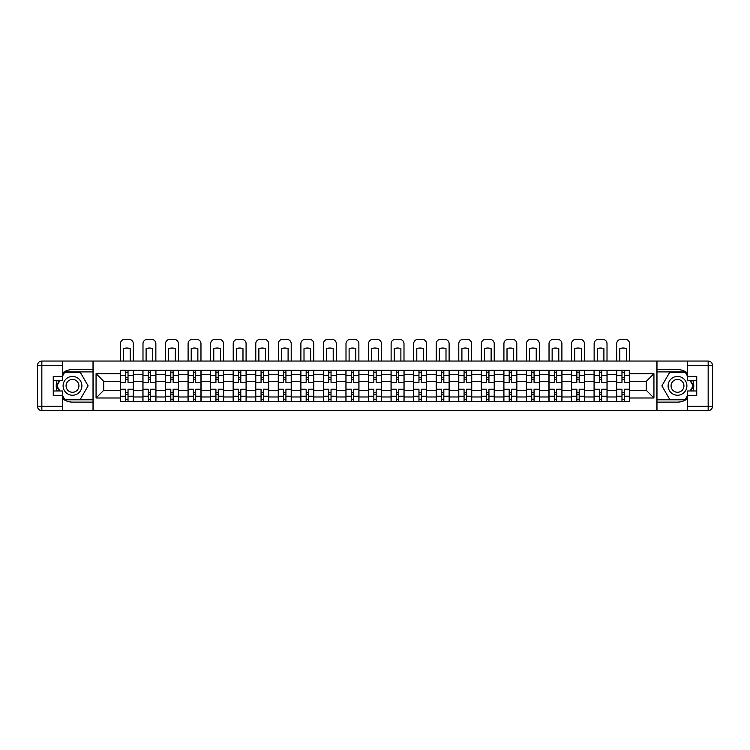 <?xml version="1.0" encoding="UTF-8"?>
<svg xmlns="http://www.w3.org/2000/svg" width="750" height="750" viewBox="0 0 750 750"><rect width="100%" height="100%" fill="white"/><g stroke="black" fill="none" stroke-linecap="round" stroke-linejoin="round"><path stroke-width="1.12" d="M62.513 398.691A16.266 16.266 0 0 0 72.497 402.113L93.028 402.113L93.028 410.644L656.972 410.644L656.972 402.113L677.503 402.113A16.266 16.266 0 0 0 687.488 398.691M687.488 372.994A16.266 16.266 0 0 0 677.503 369.581L656.972 369.581L656.972 361.05L93.028 361.05L93.028 369.581L72.497 369.581A16.266 16.266 0 0 0 62.513 372.994M142.912 401.391L142.912 374.709L133.369 374.709L133.369 401.391M133.369 374.709L133.369 370.303M142.912 374.709L142.912 370.303M155.925 370.303L155.925 401.391M165.469 401.391L165.469 370.303M178.491 370.303L178.491 401.391M188.034 401.391L188.034 370.303M201.047 370.303L201.047 401.391M210.591 401.391L210.591 370.303M223.603 370.303L223.603 401.391M233.147 401.391L233.147 370.303M246.159 370.303L246.159 401.391M255.703 401.391L255.703 370.303M268.716 370.303L268.716 401.391M278.259 401.391L278.259 370.303M291.272 370.303L291.272 401.391M300.816 401.391L300.816 370.303M313.837 370.303L313.837 401.391M323.381 401.391L323.381 370.303M336.394 370.303L336.394 401.391M345.938 401.391L345.938 370.303M358.95 370.303L358.95 401.391M368.494 401.391L368.494 370.303M381.506 370.303L381.506 401.391M391.05 401.391L391.05 370.303M404.062 370.303L404.062 401.391M413.606 401.391L413.606 370.303M426.619 370.303L426.619 401.391M436.163 401.391L436.163 370.303M449.184 370.303L449.184 401.391M458.728 401.391L458.728 370.303M471.741 370.303L471.741 401.391M481.284 401.391L481.284 370.303M494.297 370.303L494.297 401.391M503.841 401.391L503.841 370.303M516.853 370.303L516.853 401.391M526.397 401.391L526.397 370.303M539.409 370.303L539.409 401.391M548.953 401.391L548.953 370.303M561.966 370.303L561.966 401.391M571.509 401.391L571.509 370.303M584.531 370.303L584.531 401.391M594.075 401.391L594.075 370.303M607.087 370.303L607.087 401.391M616.631 401.391L616.631 370.303M616.631 390.328L607.087 390.328M594.075 390.328L584.531 390.328M571.509 390.328L561.966 390.328M548.953 390.328L539.409 390.328M526.397 390.328L516.853 390.328M503.841 390.328L494.297 390.328M481.284 390.328L471.741 390.328M458.728 390.328L449.184 390.328M436.163 390.328L426.619 390.328M413.606 390.328L404.062 390.328M391.05 390.328L381.506 390.328M368.494 390.328L358.95 390.328M345.938 390.328L336.394 390.328M323.381 390.328L313.837 390.328M300.816 390.328L291.272 390.328M278.259 390.328L268.716 390.328M255.703 390.328L246.159 390.328M233.147 390.328L223.603 390.328M210.591 390.328L201.047 390.328M188.034 390.328L178.491 390.328M165.469 390.328L155.925 390.328M142.912 390.328L133.369 390.328M616.631 381.366L607.087 381.366M594.075 381.366L584.531 381.366M571.509 381.366L561.966 381.366M548.953 381.366L539.409 381.366M526.397 381.366L516.853 381.366M503.841 381.366L494.297 381.366M481.284 381.366L471.741 381.366M458.728 381.366L449.184 381.366M436.163 381.366L426.619 381.366M413.606 381.366L404.062 381.366M391.05 381.366L381.506 381.366M368.494 381.366L358.95 381.366M345.938 381.366L336.394 381.366M323.381 381.366L313.837 381.366M300.816 381.366L291.272 381.366M278.259 381.366L268.716 381.366M255.703 381.366L246.159 381.366M233.147 381.366L223.603 381.366M210.591 381.366L201.047 381.366M188.034 381.366L178.491 381.366M165.469 381.366L155.925 381.366M142.912 381.366L133.369 381.366M103.725 390.328L120.356 390.328L120.356 381.366L103.725 381.366L103.725 390.328L96.066 397.987L96.066 373.697L120.356 373.697L120.356 381.366M629.644 381.366L629.644 390.328L646.275 390.328L646.275 381.366L629.644 381.366L629.644 370.303L120.356 370.303L120.356 373.697M629.644 373.697L653.934 373.697L653.934 397.987L629.644 397.987L629.644 390.328M120.356 390.328L120.356 401.391L629.644 401.391L629.644 397.987M120.356 397.987L96.066 397.987M656.831 410.644L656.831 361.05M93.169 410.644L93.169 361.05M128.025 399.225L125.709 399.225M125.709 372.469L128.025 372.469M150.581 399.225L148.266 399.225M148.266 372.469L150.581 372.469M173.138 399.225L170.822 399.225M170.822 372.469L173.138 372.469M195.694 399.225L193.378 399.225M193.378 372.469L195.694 372.469M218.25 399.225L215.934 399.225M215.934 372.469L218.25 372.469M240.806 399.225L238.5 399.225M238.5 372.469L240.806 372.469M263.372 399.225L261.056 399.225M261.056 372.469L263.372 372.469M285.928 399.225L283.612 399.225M283.612 372.469L285.928 372.469M308.484 399.225L306.169 399.225M306.169 372.469L308.484 372.469M331.041 399.225L328.725 399.225M328.725 372.469L331.041 372.469M353.597 399.225L351.281 399.225M351.281 372.469L353.597 372.469M376.153 399.225L373.847 399.225M373.847 372.469L376.153 372.469M398.719 399.225L396.403 399.225M396.403 372.469L398.719 372.469M421.275 399.225L418.959 399.225M418.959 372.469L421.275 372.469M443.831 399.225L441.516 399.225M441.516 372.469L443.831 372.469M466.388 399.225L464.072 399.225M464.072 372.469L466.388 372.469M488.944 399.225L486.628 399.225M486.628 372.469L488.944 372.469M511.5 399.225L509.194 399.225M509.194 372.469L511.5 372.469M534.066 399.225L531.75 399.225M531.75 372.469L534.066 372.469M556.622 399.225L554.306 399.225M554.306 372.469L556.622 372.469M579.178 399.225L576.863 399.225M576.863 372.469L579.178 372.469M601.734 399.225L599.419 399.225M599.419 372.469L601.734 372.469M624.291 399.225L621.975 399.225M621.975 372.469L624.291 372.469M96.066 373.697L103.725 381.366M646.275 390.328L653.934 397.987M646.275 381.366L653.934 373.697M133.303 401.391L133.303 382.444L128.025 382.444L128.025 370.303M125.709 370.303L125.709 382.444L120.431 382.444L120.431 370.303M133.303 382.444L133.303 370.303M120.431 401.391L120.431 389.241L125.709 389.241L125.709 401.391M128.025 401.391L128.025 389.241L133.303 389.241M125.709 379.266L128.025 379.266M120.431 389.241L120.431 382.444M128.025 392.428L125.709 392.428M128.025 399.506L125.709 399.506M125.709 394.303L128.025 394.303M128.025 377.381L125.709 377.381M125.709 372.178L128.025 372.178M133.303 361.05L133.303 343.697A4.341 4.341 0 0 0 128.963 339.356L124.763 339.356A4.341 4.341 0 0 0 120.431 343.697L120.431 361.05M123.534 361.05L123.534 348.675A8.963 8.963 0 0 1 130.191 348.675L130.191 361.05M57.056 380.709A16.266 16.266 0 0 0 57.056 390.975M93.028 361.05L62.513 361.05L62.513 380.709L53.259 380.709M93.028 410.644L41.841 410.644A4.341 4.341 0 0 1 37.5 406.303L37.5 365.381A4.341 4.341 0 0 1 41.841 361.05L62.513 361.05M93.028 402.113L93.028 369.581M53.259 390.975L62.513 390.975L62.513 410.644M62.513 376.378L53.259 376.378L53.259 395.316L62.513 395.316M93.028 371.887L64.434 371.887L62.513 375.216M62.513 396.469L64.434 399.797L93.028 399.797M59.344 380.709L56.381 385.847L59.344 390.975M692.944 390.975A16.266 16.266 0 0 0 692.944 380.709M656.972 410.644L687.488 410.644L687.488 390.975L696.741 390.975M656.972 361.05L708.159 361.05A4.341 4.341 0 0 1 712.5 365.381L712.5 406.303A4.341 4.341 0 0 1 708.159 410.644L687.488 410.644M656.972 369.581L656.972 402.113M696.741 380.709L687.488 380.709L687.488 361.05M687.488 395.316L696.741 395.316L696.741 376.378L687.488 376.378M656.972 399.797L685.566 399.797L687.488 396.469M687.488 375.216L685.566 371.887L656.972 371.887M690.656 390.975L693.619 385.847L690.656 380.709M63.094 385.847A9.403 9.403 0 0 0 72.497 395.241A9.403 9.403 0 0 0 81.891 385.847A9.403 9.403 0 0 0 72.497 376.444A9.403 9.403 0 0 0 63.094 385.847M66.056 385.847A6.431 6.431 0 0 0 72.497 392.278A6.431 6.431 0 0 0 78.928 385.847A6.431 6.431 0 0 0 72.497 379.406A6.431 6.431 0 0 0 66.056 385.847M62.513 376.088L64.688 372.328L80.297 372.328L88.106 385.847L80.297 399.366L64.688 399.366L62.513 395.606M59.85 390.975L56.878 385.847L59.85 380.709M668.109 385.847A9.403 9.403 0 0 0 677.503 395.241A9.403 9.403 0 0 0 686.906 385.847A9.403 9.403 0 0 0 677.503 376.444A9.403 9.403 0 0 0 668.109 385.847M671.072 385.847A6.431 6.431 0 0 0 677.503 392.278A6.431 6.431 0 0 0 683.944 385.847A6.431 6.431 0 0 0 677.503 379.406A6.431 6.431 0 0 0 671.072 385.847M687.488 395.606L685.312 399.366L669.703 399.366L661.894 385.847L669.703 372.328L685.312 372.328L687.488 376.088M690.15 380.709L693.122 385.847L690.15 390.975M155.859 401.391L155.859 382.444L150.581 382.444L150.581 370.303M148.266 370.303L148.266 382.444L142.988 382.444L142.988 370.303M155.859 382.444L155.859 370.303M142.988 401.391L142.988 389.241L148.266 389.241L148.266 401.391M150.581 401.391L150.581 389.241L155.859 389.241M148.266 379.266L150.581 379.266M142.988 389.241L142.988 382.444M150.581 392.428L148.266 392.428M150.581 399.506L148.266 399.506M148.266 394.303L150.581 394.303M150.581 377.381L148.266 377.381M148.266 372.178L150.581 372.178M155.859 361.05L155.859 343.697A4.341 4.341 0 0 0 151.519 339.356L147.328 339.356A4.341 4.341 0 0 0 142.988 343.697L142.988 361.05M146.1 361.05L146.1 348.675A8.963 8.963 0 0 1 152.747 348.675L152.747 361.05M178.416 401.391L178.416 382.444L173.138 382.444L173.138 370.303M170.822 370.303L170.822 382.444L165.544 382.444L165.544 370.303M178.416 382.444L178.416 370.303M165.544 401.391L165.544 389.241L170.822 389.241L170.822 401.391M173.138 401.391L173.138 389.241L178.416 389.241M170.822 379.266L173.138 379.266M165.544 389.241L165.544 382.444M173.138 392.428L170.822 392.428M173.138 399.506L170.822 399.506M170.822 394.303L173.138 394.303M173.138 377.381L170.822 377.381M170.822 372.178L173.138 372.178M178.416 361.05L178.416 343.697A4.341 4.341 0 0 0 174.075 339.356L169.884 339.356A4.341 4.341 0 0 0 165.544 343.697L165.544 361.05M168.656 361.05L168.656 348.675A8.963 8.963 0 0 1 175.303 348.675L175.303 361.05M200.972 401.391L200.972 382.444L195.694 382.444L195.694 370.303M193.378 370.303L193.378 382.444L188.1 382.444L188.1 370.303M200.972 382.444L200.972 370.303M188.1 401.391L188.1 389.241L193.378 389.241L193.378 401.391M195.694 401.391L195.694 389.241L200.972 389.241M193.378 379.266L195.694 379.266M188.1 389.241L188.1 382.444M195.694 392.428L193.378 392.428M195.694 399.506L193.378 399.506M193.378 394.303L195.694 394.303M195.694 377.381L193.378 377.381M193.378 372.178L195.694 372.178M200.972 361.05L200.972 343.697A4.341 4.341 0 0 0 196.631 339.356L192.441 339.356A4.341 4.341 0 0 0 188.1 343.697L188.1 361.05M191.213 361.05L191.213 348.675A8.963 8.963 0 0 1 197.859 348.675L197.859 361.05M223.528 401.391L223.528 382.444L218.25 382.444L218.25 370.303M215.934 370.303L215.934 382.444L210.656 382.444L210.656 370.303M223.528 382.444L223.528 370.303M210.656 401.391L210.656 389.241L215.934 389.241L215.934 401.391M218.25 401.391L218.25 389.241L223.528 389.241M215.934 379.266L218.25 379.266M210.656 389.241L210.656 382.444M218.25 392.428L215.934 392.428M218.25 399.506L215.934 399.506M215.934 394.303L218.25 394.303M218.25 377.381L215.934 377.381M215.934 372.178L218.25 372.178M223.528 361.05L223.528 343.697A4.341 4.341 0 0 0 219.188 339.356L214.997 339.356A4.341 4.341 0 0 0 210.656 343.697L210.656 361.05M213.769 361.05L213.769 348.675A8.963 8.963 0 0 1 220.425 348.675L220.425 361.05M246.084 401.391L246.084 382.444L240.806 382.444L240.806 370.303M238.5 370.303L238.5 382.444L233.222 382.444L233.222 370.303M246.084 382.444L246.084 370.303M233.222 401.391L233.222 389.241L238.5 389.241L238.5 401.391M240.806 401.391L240.806 389.241L246.084 389.241M238.5 379.266L240.806 379.266M233.222 389.241L233.222 382.444M240.806 392.428L238.5 392.428M240.806 399.506L238.5 399.506M238.5 394.303L240.806 394.303M240.806 377.381L238.5 377.381M238.5 372.178L240.806 372.178M246.084 361.05L246.084 343.697A4.341 4.341 0 0 0 241.753 339.356L237.553 339.356A4.341 4.341 0 0 0 233.222 343.697L233.222 361.05M236.325 361.05L236.325 348.675A8.963 8.963 0 0 1 242.981 348.675L242.981 361.05M268.65 401.391L268.65 382.444L263.372 382.444L263.372 370.303M261.056 370.303L261.056 382.444L255.778 382.444L255.778 370.303M268.65 382.444L268.65 370.303M255.778 401.391L255.778 389.241L261.056 389.241L261.056 401.391M263.372 401.391L263.372 389.241L268.65 389.241M261.056 379.266L263.372 379.266M255.778 389.241L255.778 382.444M263.372 392.428L261.056 392.428M263.372 399.506L261.056 399.506M261.056 394.303L263.372 394.303M263.372 377.381L261.056 377.381M261.056 372.178L263.372 372.178M268.65 361.05L268.65 343.697A4.341 4.341 0 0 0 264.309 339.356L260.119 339.356A4.341 4.341 0 0 0 255.778 343.697L255.778 361.05M258.881 361.05L258.881 348.675A8.963 8.963 0 0 1 265.538 348.675L265.538 361.05M291.206 401.391L291.206 382.444L285.928 382.444L285.928 370.303M283.612 370.303L283.612 382.444L278.334 382.444L278.334 370.303M291.206 382.444L291.206 370.303M278.334 401.391L278.334 389.241L283.612 389.241L283.612 401.391M285.928 401.391L285.928 389.241L291.206 389.241M283.612 379.266L285.928 379.266M278.334 389.241L278.334 382.444M285.928 392.428L283.612 392.428M285.928 399.506L283.612 399.506M283.612 394.303L285.928 394.303M285.928 377.381L283.612 377.381M283.612 372.178L285.928 372.178M291.206 361.05L291.206 343.697A4.341 4.341 0 0 0 286.866 339.356L282.675 339.356A4.341 4.341 0 0 0 278.334 343.697L278.334 361.05M281.447 361.05L281.447 348.675A8.963 8.963 0 0 1 288.094 348.675L288.094 361.05M313.762 401.391L313.762 382.444L308.484 382.444L308.484 370.303M306.169 370.303L306.169 382.444L300.891 382.444L300.891 370.303M313.762 382.444L313.762 370.303M300.891 401.391L300.891 389.241L306.169 389.241L306.169 401.391M308.484 401.391L308.484 389.241L313.762 389.241M306.169 379.266L308.484 379.266M300.891 389.241L300.891 382.444M308.484 392.428L306.169 392.428M308.484 399.506L306.169 399.506M306.169 394.303L308.484 394.303M308.484 377.381L306.169 377.381M306.169 372.178L308.484 372.178M313.762 361.05L313.762 343.697A4.341 4.341 0 0 0 309.422 339.356L305.231 339.356A4.341 4.341 0 0 0 300.891 343.697L300.891 361.05M304.003 361.05L304.003 348.675A8.963 8.963 0 0 1 310.65 348.675L310.65 361.05M336.319 401.391L336.319 382.444L331.041 382.444L331.041 370.303M328.725 370.303L328.725 382.444L323.447 382.444L323.447 370.303M336.319 382.444L336.319 370.303M323.447 401.391L323.447 389.241L328.725 389.241L328.725 401.391M331.041 401.391L331.041 389.241L336.319 389.241M328.725 379.266L331.041 379.266M323.447 389.241L323.447 382.444M331.041 392.428L328.725 392.428M331.041 399.506L328.725 399.506M328.725 394.303L331.041 394.303M331.041 377.381L328.725 377.381M328.725 372.178L331.041 372.178M336.319 361.05L336.319 343.697A4.341 4.341 0 0 0 331.978 339.356L327.787 339.356A4.341 4.341 0 0 0 323.447 343.697L323.447 361.05M326.559 361.05L326.559 348.675A8.963 8.963 0 0 1 333.206 348.675L333.206 361.05M358.875 401.391L358.875 382.444L353.597 382.444L353.597 370.303M351.281 370.303L351.281 382.444L346.003 382.444L346.003 370.303M358.875 382.444L358.875 370.303M346.003 401.391L346.003 389.241L351.281 389.241L351.281 401.391M353.597 401.391L353.597 389.241L358.875 389.241M351.281 379.266L353.597 379.266M346.003 389.241L346.003 382.444M353.597 392.428L351.281 392.428M353.597 399.506L351.281 399.506M351.281 394.303L353.597 394.303M353.597 377.381L351.281 377.381M351.281 372.178L353.597 372.178M358.875 361.05L358.875 343.697A4.341 4.341 0 0 0 354.534 339.356L350.344 339.356A4.341 4.341 0 0 0 346.003 343.697L346.003 361.05M349.116 361.05L349.116 348.675A8.963 8.963 0 0 1 355.772 348.675L355.772 361.05M381.431 401.391L381.431 382.444L376.153 382.444L376.153 370.303M373.847 370.303L373.847 382.444L368.569 382.444L368.569 370.303M381.431 382.444L381.431 370.303M368.569 401.391L368.569 389.241L373.847 389.241L373.847 401.391M376.153 401.391L376.153 389.241L381.431 389.241M373.847 379.266L376.153 379.266M368.569 389.241L368.569 382.444M376.153 392.428L373.847 392.428M376.153 399.506L373.847 399.506M373.847 394.303L376.153 394.303M376.153 377.381L373.847 377.381M373.847 372.178L376.153 372.178M381.431 361.05L381.431 343.697A4.341 4.341 0 0 0 377.1 339.356L372.9 339.356A4.341 4.341 0 0 0 368.569 343.697L368.569 361.05M371.672 361.05L371.672 348.675A8.963 8.963 0 0 1 378.328 348.675L378.328 361.05M403.997 401.391L403.997 382.444L398.719 382.444L398.719 370.303M396.403 370.303L396.403 382.444L391.125 382.444L391.125 370.303M403.997 382.444L403.997 370.303M391.125 401.391L391.125 389.241L396.403 389.241L396.403 401.391M398.719 401.391L398.719 389.241L403.997 389.241M396.403 379.266L398.719 379.266M391.125 389.241L391.125 382.444M398.719 392.428L396.403 392.428M398.719 399.506L396.403 399.506M396.403 394.303L398.719 394.303M398.719 377.381L396.403 377.381M396.403 372.178L398.719 372.178M403.997 361.05L403.997 343.697A4.341 4.341 0 0 0 399.656 339.356L395.466 339.356A4.341 4.341 0 0 0 391.125 343.697L391.125 361.05M394.228 361.05L394.228 348.675A8.963 8.963 0 0 1 400.884 348.675L400.884 361.05M426.553 401.391L426.553 382.444L421.275 382.444L421.275 370.303M418.959 370.303L418.959 382.444L413.681 382.444L413.681 370.303M426.553 382.444L426.553 370.303M413.681 401.391L413.681 389.241L418.959 389.241L418.959 401.391M421.275 401.391L421.275 389.241L426.553 389.241M418.959 379.266L421.275 379.266M413.681 389.241L413.681 382.444M421.275 392.428L418.959 392.428M421.275 399.506L418.959 399.506M418.959 394.303L421.275 394.303M421.275 377.381L418.959 377.381M418.959 372.178L421.275 372.178M426.553 361.05L426.553 343.697A4.341 4.341 0 0 0 422.213 339.356L418.022 339.356A4.341 4.341 0 0 0 413.681 343.697L413.681 361.05M416.794 361.05L416.794 348.675A8.963 8.963 0 0 1 423.441 348.675L423.441 361.05M449.109 401.391L449.109 382.444L443.831 382.444L443.831 370.303M441.516 370.303L441.516 382.444L436.238 382.444L436.238 370.303M449.109 382.444L449.109 370.303M436.238 401.391L436.238 389.241L441.516 389.241L441.516 401.391M443.831 401.391L443.831 389.241L449.109 389.241M441.516 379.266L443.831 379.266M436.238 389.241L436.238 382.444M443.831 392.428L441.516 392.428M443.831 399.506L441.516 399.506M441.516 394.303L443.831 394.303M443.831 377.381L441.516 377.381M441.516 372.178L443.831 372.178M449.109 361.05L449.109 343.697A4.341 4.341 0 0 0 444.769 339.356L440.578 339.356A4.341 4.341 0 0 0 436.238 343.697L436.238 361.05M439.35 361.05L439.35 348.675A8.963 8.963 0 0 1 445.997 348.675L445.997 361.05M471.666 401.391L471.666 382.444L466.388 382.444L466.388 370.303M464.072 370.303L464.072 382.444L458.794 382.444L458.794 370.303M471.666 382.444L471.666 370.303M458.794 401.391L458.794 389.241L464.072 389.241L464.072 401.391M466.388 401.391L466.388 389.241L471.666 389.241M464.072 379.266L466.388 379.266M458.794 389.241L458.794 382.444M466.388 392.428L464.072 392.428M466.388 399.506L464.072 399.506M464.072 394.303L466.388 394.303M466.388 377.381L464.072 377.381M464.072 372.178L466.388 372.178M471.666 361.05L471.666 343.697A4.341 4.341 0 0 0 467.325 339.356L463.134 339.356A4.341 4.341 0 0 0 458.794 343.697L458.794 361.05M461.906 361.05L461.906 348.675A8.963 8.963 0 0 1 468.553 348.675L468.553 361.05M494.222 401.391L494.222 382.444L488.944 382.444L488.944 370.303M486.628 370.303L486.628 382.444L481.35 382.444L481.35 370.303M494.222 382.444L494.222 370.303M481.35 401.391L481.35 389.241L486.628 389.241L486.628 401.391M488.944 401.391L488.944 389.241L494.222 389.241M486.628 379.266L488.944 379.266M481.35 389.241L481.35 382.444M488.944 392.428L486.628 392.428M488.944 399.506L486.628 399.506M486.628 394.303L488.944 394.303M488.944 377.381L486.628 377.381M486.628 372.178L488.944 372.178M494.222 361.05L494.222 343.697A4.341 4.341 0 0 0 489.881 339.356L485.691 339.356A4.341 4.341 0 0 0 481.35 343.697L481.35 361.05M484.462 361.05L484.462 348.675A8.963 8.963 0 0 1 491.119 348.675L491.119 361.05M516.778 401.391L516.778 382.444L511.5 382.444L511.5 370.303M509.194 370.303L509.194 382.444L503.916 382.444L503.916 370.303M516.778 382.444L516.778 370.303M503.916 401.391L503.916 389.241L509.194 389.241L509.194 401.391M511.5 401.391L511.5 389.241L516.778 389.241M509.194 379.266L511.5 379.266M503.916 389.241L503.916 382.444M511.5 392.428L509.194 392.428M511.5 399.506L509.194 399.506M509.194 394.303L511.5 394.303M511.5 377.381L509.194 377.381M509.194 372.178L511.5 372.178M516.778 361.05L516.778 343.697A4.341 4.341 0 0 0 512.447 339.356L508.247 339.356A4.341 4.341 0 0 0 503.916 343.697L503.916 361.05M507.019 361.05L507.019 348.675A8.963 8.963 0 0 1 513.675 348.675L513.675 361.05M539.344 401.391L539.344 382.444L534.066 382.444L534.066 370.303M531.75 370.303L531.75 382.444L526.472 382.444L526.472 370.303M539.344 382.444L539.344 370.303M526.472 401.391L526.472 389.241L531.75 389.241L531.75 401.391M534.066 401.391L534.066 389.241L539.344 389.241M531.75 379.266L534.066 379.266M526.472 389.241L526.472 382.444M534.066 392.428L531.75 392.428M534.066 399.506L531.75 399.506M531.75 394.303L534.066 394.303M534.066 377.381L531.75 377.381M531.75 372.178L534.066 372.178M539.344 361.05L539.344 343.697A4.341 4.341 0 0 0 535.003 339.356L530.812 339.356A4.341 4.341 0 0 0 526.472 343.697L526.472 361.05M529.575 361.05L529.575 348.675A8.963 8.963 0 0 1 536.231 348.675L536.231 361.05M561.9 401.391L561.9 382.444L556.622 382.444L556.622 370.303M554.306 370.303L554.306 382.444L549.028 382.444L549.028 370.303M561.9 382.444L561.9 370.303M549.028 401.391L549.028 389.241L554.306 389.241L554.306 401.391M556.622 401.391L556.622 389.241L561.9 389.241M554.306 379.266L556.622 379.266M549.028 389.241L549.028 382.444M556.622 392.428L554.306 392.428M556.622 399.506L554.306 399.506M554.306 394.303L556.622 394.303M556.622 377.381L554.306 377.381M554.306 372.178L556.622 372.178M561.9 361.05L561.9 343.697A4.341 4.341 0 0 0 557.559 339.356L553.369 339.356A4.341 4.341 0 0 0 549.028 343.697L549.028 361.05M552.141 361.05L552.141 348.675A8.963 8.963 0 0 1 558.787 348.675L558.787 361.05M584.456 401.391L584.456 382.444L579.178 382.444L579.178 370.303M576.863 370.303L576.863 382.444L571.584 382.444L571.584 370.303M584.456 382.444L584.456 370.303M571.584 401.391L571.584 389.241L576.863 389.241L576.863 401.391M579.178 401.391L579.178 389.241L584.456 389.241M576.863 379.266L579.178 379.266M571.584 389.241L571.584 382.444M579.178 392.428L576.863 392.428M579.178 399.506L576.863 399.506M576.863 394.303L579.178 394.303M579.178 377.381L576.863 377.381M576.863 372.178L579.178 372.178M584.456 361.05L584.456 343.697A4.341 4.341 0 0 0 580.116 339.356L575.925 339.356A4.341 4.341 0 0 0 571.584 343.697L571.584 361.05M574.697 361.05L574.697 348.675A8.963 8.963 0 0 1 581.344 348.675L581.344 361.05M607.013 401.391L607.013 382.444L601.734 382.444L601.734 370.303M599.419 370.303L599.419 382.444L594.141 382.444L594.141 370.303M607.013 382.444L607.013 370.303M594.141 401.391L594.141 389.241L599.419 389.241L599.419 401.391M601.734 401.391L601.734 389.241L607.013 389.241M599.419 379.266L601.734 379.266M594.141 389.241L594.141 382.444M601.734 392.428L599.419 392.428M601.734 399.506L599.419 399.506M599.419 394.303L601.734 394.303M601.734 377.381L599.419 377.381M599.419 372.178L601.734 372.178M607.013 361.05L607.013 343.697A4.341 4.341 0 0 0 602.672 339.356L598.481 339.356A4.341 4.341 0 0 0 594.141 343.697L594.141 361.05M597.253 361.05L597.253 348.675A8.963 8.963 0 0 1 603.9 348.675L603.9 361.05M629.569 401.391L629.569 382.444L624.291 382.444L624.291 370.303M621.975 370.303L621.975 382.444L616.697 382.444L616.697 370.303M629.569 382.444L629.569 370.303M616.697 401.391L616.697 389.241L621.975 389.241L621.975 401.391M624.291 401.391L624.291 389.241L629.569 389.241M621.975 379.266L624.291 379.266M616.697 389.241L616.697 382.444M624.291 392.428L621.975 392.428M624.291 399.506L621.975 399.506M621.975 394.303L624.291 394.303M624.291 377.381L621.975 377.381M621.975 372.178L624.291 372.178M629.569 361.05L629.569 343.697A4.341 4.341 0 0 0 625.237 339.356L621.038 339.356A4.341 4.341 0 0 0 616.697 343.697L616.697 361.05M619.809 361.05L619.809 348.675A8.963 8.963 0 0 1 626.466 348.675L626.466 361.05M594.075 374.709L584.531 374.709M571.509 374.709L561.966 374.709M548.953 374.709L539.409 374.709M526.397 374.709L516.853 374.709M503.841 374.709L494.297 374.709M481.284 374.709L471.741 374.709M458.728 374.709L449.184 374.709M436.163 374.709L426.619 374.709M413.606 374.709L404.062 374.709M391.05 374.709L381.506 374.709M368.494 374.709L358.95 374.709M345.938 374.709L336.394 374.709M323.381 374.709L313.837 374.709M300.816 374.709L291.272 374.709M278.259 374.709L268.716 374.709M255.703 374.709L246.159 374.709M233.147 374.709L223.603 374.709M210.591 374.709L201.047 374.709M188.034 374.709L178.491 374.709M165.469 374.709L155.925 374.709M616.631 374.709L607.087 374.709M594.075 396.975L584.531 396.975M571.509 396.975L561.966 396.975M548.953 396.975L539.409 396.975M526.397 396.975L516.853 396.975M503.841 396.975L494.297 396.975M481.284 396.975L471.741 396.975M458.728 396.975L449.184 396.975M436.163 396.975L426.619 396.975M413.606 396.975L404.062 396.975M391.05 396.975L381.506 396.975M368.494 396.975L358.95 396.975M345.938 396.975L336.394 396.975M323.381 396.975L313.837 396.975M300.816 396.975L291.272 396.975M278.259 396.975L268.716 396.975M255.703 396.975L246.159 396.975M233.147 396.975L223.603 396.975M210.591 396.975L201.047 396.975M188.034 396.975L178.491 396.975M165.469 396.975L155.925 396.975M142.912 396.975L133.369 396.975M616.631 396.975L607.087 396.975M133.303 375.291L128.025 375.291M125.709 375.291L120.431 375.291M125.709 375.478L120.431 375.478M125.709 396.206L120.431 396.206M125.709 396.403L120.431 396.403M133.303 396.403L128.025 396.403M133.303 375.478L128.025 375.478M133.303 396.206L128.025 396.206M62.513 365.381L41.841 365.381L41.841 406.303L62.513 406.303M37.5 365.381L41.841 365.381L41.841 361.05M41.841 410.644L41.841 406.303L37.5 406.303M687.488 406.303L708.159 406.303L708.159 365.381L687.488 365.381M712.5 406.303L708.159 406.303L708.159 410.644M708.159 361.05L708.159 365.381L712.5 365.381M155.859 375.291L150.581 375.291M148.266 375.291L142.988 375.291M148.266 375.478L142.988 375.478M148.266 396.206L142.988 396.206M148.266 396.403L142.988 396.403M155.859 396.403L150.581 396.403M155.859 375.478L150.581 375.478M155.859 396.206L150.581 396.206M178.416 375.291L173.138 375.291M170.822 375.291L165.544 375.291M170.822 375.478L165.544 375.478M170.822 396.206L165.544 396.206M170.822 396.403L165.544 396.403M178.416 396.403L173.138 396.403M178.416 375.478L173.138 375.478M178.416 396.206L173.138 396.206M200.972 375.291L195.694 375.291M193.378 375.291L188.1 375.291M193.378 375.478L188.1 375.478M193.378 396.206L188.1 396.206M193.378 396.403L188.1 396.403M200.972 396.403L195.694 396.403M200.972 375.478L195.694 375.478M200.972 396.206L195.694 396.206M223.528 375.291L218.25 375.291M215.934 375.291L210.656 375.291M215.934 375.478L210.656 375.478M215.934 396.206L210.656 396.206M215.934 396.403L210.656 396.403M223.528 396.403L218.25 396.403M223.528 375.478L218.25 375.478M223.528 396.206L218.25 396.206M246.084 375.291L240.806 375.291M238.5 375.291L233.222 375.291M238.5 375.478L233.222 375.478M238.5 396.206L233.222 396.206M238.5 396.403L233.222 396.403M246.084 396.403L240.806 396.403M246.084 375.478L240.806 375.478M246.084 396.206L240.806 396.206M268.65 375.291L263.372 375.291M261.056 375.291L255.778 375.291M261.056 375.478L255.778 375.478M261.056 396.206L255.778 396.206M261.056 396.403L255.778 396.403M268.65 396.403L263.372 396.403M268.65 375.478L263.372 375.478M268.65 396.206L263.372 396.206M291.206 375.291L285.928 375.291M283.612 375.291L278.334 375.291M283.612 375.478L278.334 375.478M283.612 396.206L278.334 396.206M283.612 396.403L278.334 396.403M291.206 396.403L285.928 396.403M291.206 375.478L285.928 375.478M291.206 396.206L285.928 396.206M313.762 375.291L308.484 375.291M306.169 375.291L300.891 375.291M306.169 375.478L300.891 375.478M306.169 396.206L300.891 396.206M306.169 396.403L300.891 396.403M313.762 396.403L308.484 396.403M313.762 375.478L308.484 375.478M313.762 396.206L308.484 396.206M336.319 375.291L331.041 375.291M328.725 375.291L323.447 375.291M328.725 375.478L323.447 375.478M328.725 396.206L323.447 396.206M328.725 396.403L323.447 396.403M336.319 396.403L331.041 396.403M336.319 375.478L331.041 375.478M336.319 396.206L331.041 396.206M358.875 375.291L353.597 375.291M351.281 375.291L346.003 375.291M351.281 375.478L346.003 375.478M351.281 396.206L346.003 396.206M351.281 396.403L346.003 396.403M358.875 396.403L353.597 396.403M358.875 375.478L353.597 375.478M358.875 396.206L353.597 396.206M381.431 375.291L376.153 375.291M373.847 375.291L368.569 375.291M373.847 375.478L368.569 375.478M373.847 396.206L368.569 396.206M373.847 396.403L368.569 396.403M381.431 396.403L376.153 396.403M381.431 375.478L376.153 375.478M381.431 396.206L376.153 396.206M403.997 375.291L398.719 375.291M396.403 375.291L391.125 375.291M396.403 375.478L391.125 375.478M396.403 396.206L391.125 396.206M396.403 396.403L391.125 396.403M403.997 396.403L398.719 396.403M403.997 375.478L398.719 375.478M403.997 396.206L398.719 396.206M426.553 375.291L421.275 375.291M418.959 375.291L413.681 375.291M418.959 375.478L413.681 375.478M418.959 396.206L413.681 396.206M418.959 396.403L413.681 396.403M426.553 396.403L421.275 396.403M426.553 375.478L421.275 375.478M426.553 396.206L421.275 396.206M449.109 375.291L443.831 375.291M441.516 375.291L436.238 375.291M441.516 375.478L436.238 375.478M441.516 396.206L436.238 396.206M441.516 396.403L436.238 396.403M449.109 396.403L443.831 396.403M449.109 375.478L443.831 375.478M449.109 396.206L443.831 396.206M471.666 375.291L466.388 375.291M464.072 375.291L458.794 375.291M464.072 375.478L458.794 375.478M464.072 396.206L458.794 396.206M464.072 396.403L458.794 396.403M471.666 396.403L466.388 396.403M471.666 375.478L466.388 375.478M471.666 396.206L466.388 396.206M494.222 375.291L488.944 375.291M486.628 375.291L481.35 375.291M486.628 375.478L481.35 375.478M486.628 396.206L481.35 396.206M486.628 396.403L481.35 396.403M494.222 396.403L488.944 396.403M494.222 375.478L488.944 375.478M494.222 396.206L488.944 396.206M516.778 375.291L511.5 375.291M509.194 375.291L503.916 375.291M509.194 375.478L503.916 375.478M509.194 396.206L503.916 396.206M509.194 396.403L503.916 396.403M516.778 396.403L511.5 396.403M516.778 375.478L511.5 375.478M516.778 396.206L511.5 396.206M539.344 375.291L534.066 375.291M531.75 375.291L526.472 375.291M531.75 375.478L526.472 375.478M531.75 396.206L526.472 396.206M531.75 396.403L526.472 396.403M539.344 396.403L534.066 396.403M539.344 375.478L534.066 375.478M539.344 396.206L534.066 396.206M561.9 375.291L556.622 375.291M554.306 375.291L549.028 375.291M554.306 375.478L549.028 375.478M554.306 396.206L549.028 396.206M554.306 396.403L549.028 396.403M561.9 396.403L556.622 396.403M561.9 375.478L556.622 375.478M561.9 396.206L556.622 396.206M584.456 375.291L579.178 375.291M576.863 375.291L571.584 375.291M576.863 375.478L571.584 375.478M576.863 396.206L571.584 396.206M576.863 396.403L571.584 396.403M584.456 396.403L579.178 396.403M584.456 375.478L579.178 375.478M584.456 396.206L579.178 396.206M607.013 375.291L601.734 375.291M599.419 375.291L594.141 375.291M599.419 375.478L594.141 375.478M599.419 396.206L594.141 396.206M599.419 396.403L594.141 396.403M607.013 396.403L601.734 396.403M607.013 375.478L601.734 375.478M607.013 396.206L601.734 396.206M629.569 375.291L624.291 375.291M621.975 375.291L616.697 375.291M621.975 375.478L616.697 375.478M621.975 396.206L616.697 396.206M621.975 396.403L616.697 396.403M629.569 396.403L624.291 396.403M629.569 375.478L624.291 375.478M629.569 396.206L624.291 396.206"/></g></svg>
